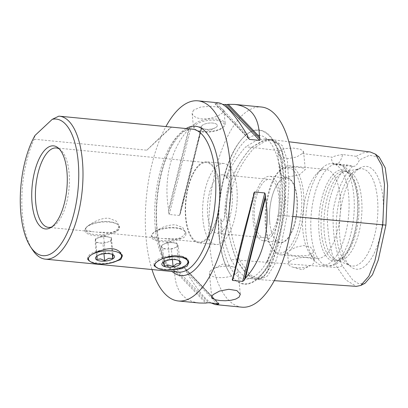 <?xml version="1.0" encoding="UTF-8"?>
<svg xmlns="http://www.w3.org/2000/svg" width="408" height="408" viewBox="0 0 408 408"><rect width="100%" height="100%" fill="white"/><g stroke="black" fill="none" stroke-linecap="round" stroke-linejoin="round"><path stroke-width="0.31" stroke-dasharray="2.04 1.53" d="M90.413 255.551A16.601 6.457 -5.6 0 1 91.856 254.551M119.554 251.761A17.427 6.778 -5.6 0 1 120.268 252.185A17.427 6.778 -5.6 0 1 122.267 254.939A17.427 6.778 -5.6 0 1 122.273 255.393M120.921 257.948A17.427 6.778 -5.6 0 1 107.35 263.175C99.572 263.471 93.891 262.92 90.296 261.513A17.427 6.778 -5.6 0 1 89.485 261.028M87.7 258.886A17.427 6.778 -5.6 0 1 87.582 258.341A17.427 6.778 -5.6 0 1 102.5 250.099M86.44 227.348A17.427 6.778 174.4 0 0 86.205 227.577A17.427 6.778 174.4 0 0 84.864 230.586A17.427 6.778 174.4 0 0 102.867 235.635A17.427 6.778 174.4 0 0 119.544 227.185A17.427 6.778 174.4 0 0 117.642 224.492A17.427 6.778 174.4 0 0 117.55 224.431A17.427 6.778 174.4 0 0 101.73 222.12A17.427 6.778 174.4 0 0 86.44 227.348M116.749 223.885A16.601 6.457 174.4 0 0 101.403 221.712A16.601 6.457 174.4 0 0 86.889 226.884A16.601 6.457 174.4 0 0 102.76 234.559A16.601 6.457 174.4 0 0 116.836 223.946A16.601 6.457 174.4 0 0 116.749 223.885M95.334 240.378A7.982 3.106 -5.6 0 1 97.415 238.216A7.982 3.106 -5.6 0 1 99.567 237.385A7.982 3.106 -5.6 0 1 107.508 236.844A7.982 3.106 -5.6 0 1 108.712 237.109A7.982 3.106 -5.6 0 1 110.308 237.793A7.982 3.106 -5.6 0 1 111.221 239.292A7.982 3.106 -5.6 0 1 106.993 242.286A7.982 3.106 -5.6 0 1 99.047 242.826A7.982 3.106 -5.6 0 1 95.334 240.378L95.166 242.194L102.933 243.464L111.047 241.108L111.394 237.481L103.622 236.207L95.508 238.563L95.334 240.378M112.991 254.689L109.084 252.94L101.143 253.485L97.073 255.791L96.206 256.673M95.508 238.563L97.196 255.791L96.915 256.474M112.353 254.398L111.047 241.108M103.943 253.766L102.933 243.464M113.082 254.709L111.394 237.481M105.31 253.434L103.622 236.207M96.854 259.422L95.166 242.194M35.012 135.456L34.185 139.21A71.823 29.932 -84.4 0 0 22.491 215.648A71.823 29.932 -84.4 0 0 32.543 249.869M34.185 139.21L146.819 150.19C161.93 135.492 170.146 127.806 171.472 127.128L58.844 116.147M173.349 269.663L167.785 269.591L158.279 268.433M111.063 262.925L107.35 263.175M86.43 227.22L84.782 229.735L91.642 231.591L97.823 232.193L113.062 232.448L117.999 230.255L119.462 226.338L116.423 221.202L109.089 218.3C100.643 217.382 90.229 223.666 86.43 227.22M155.106 263.594A16.601 6.457 -5.6 0 1 163.608 258.31M181.922 256.367A17.427 6.778 -5.6 0 1 184.416 257.086A17.427 6.778 -5.6 0 1 188.644 260.931A17.427 6.778 -5.6 0 1 188.624 261.605M160.681 268.897A17.427 6.778 -5.6 0 1 155.866 267.026M154.173 265.139A17.427 6.778 -5.6 0 1 153.959 264.333A17.427 6.778 -5.6 0 1 174.823 255.673M187.298 263.94A17.427 6.778 -5.6 0 1 167.785 269.591M185.834 234.182A17.427 6.778 174.4 0 0 185.921 233.182A17.427 6.778 174.4 0 0 184.018 230.489A17.427 6.778 174.4 0 0 181.693 229.332A17.427 6.778 174.4 0 0 155.933 231.27L152.271 233.891L151.327 235.574A17.427 6.778 174.4 0 0 151.24 236.579A17.427 6.778 174.4 0 0 162.501 241.76A17.427 6.778 174.4 0 0 181.229 238.491C184.355 237.675 185.89 236.237 185.834 234.182L185.885 232.81L182.845 227.679L175.511 224.772C168.081 224.869 161.553 227.032 155.933 231.27M180.999 228.837A16.601 6.457 174.4 0 0 153.265 232.876A16.601 6.457 174.4 0 0 169.136 240.552A16.601 6.457 174.4 0 0 183.212 229.939A16.601 6.457 174.4 0 0 180.999 228.837M161.849 247.07A7.982 3.106 -5.6 0 1 163.792 244.208A7.982 3.106 -5.6 0 1 164.45 243.907A7.982 3.106 -5.6 0 1 172.252 242.668A7.982 3.106 -5.6 0 1 175.088 243.102A7.982 3.106 -5.6 0 1 175.659 243.29A7.982 3.106 -5.6 0 1 177.46 244.591A7.982 3.106 -5.6 0 1 174.859 247.753A7.982 3.106 -5.6 0 1 167.056 248.992A7.982 3.106 -5.6 0 1 161.849 247.07L162.721 248.763L171.391 249.222L178.327 246.284L176.593 242.898L167.917 242.439L160.981 245.371L161.849 247.07M179.036 260.686L178.281 260.125L173.834 258.764L166.025 260.003L162.777 262.487M179.862 260.977L178.281 260.125L176.593 242.898M180.02 263.512L178.327 246.284M172.411 259.585L171.391 249.222M169.606 259.666L167.917 242.439M162.67 262.599L160.981 245.371M163.98 261.64L162.721 248.763M151.327 235.574L151.205 236.212L158.069 238.063L164.246 238.67L181.229 238.491M210.701 270.642A14.367 5.59 174.4 0 0 209.401 273.309A14.367 5.59 174.4 0 0 220.906 277.644A14.367 5.59 174.4 0 0 236.696 273.171A14.367 5.59 174.4 0 0 237.997 270.504A14.367 5.59 174.4 0 0 233.483 267A14.367 5.59 174.4 0 0 213.149 268.994A14.367 5.59 174.4 0 0 210.701 270.642M269.79 222.799A32.4 13.505 -84.4 0 0 270.698 228.735A32.4 13.505 -84.4 0 0 280.138 242.423A32.4 13.505 -84.4 0 0 286.192 239.884A32.4 13.505 -84.4 0 0 297.08 204.382A32.4 13.505 -84.4 0 0 286.421 177.929A32.4 13.505 -84.4 0 0 274.518 189.541A32.4 13.505 -84.4 0 0 269.79 222.799M269.601 238.267A32.4 13.505 95.6 0 1 263.543 240.807A32.4 13.505 95.6 0 1 252.884 214.358A32.4 13.505 95.6 0 1 263.772 178.857A32.4 13.505 95.6 0 1 269.831 176.312A32.4 13.505 95.6 0 1 280.49 202.766A32.4 13.505 95.6 0 1 269.601 238.267M254.475 219.983A29.33 12.225 95.6 0 1 269.53 179.367A29.33 12.225 95.6 0 1 278.853 209.748A29.33 12.225 95.6 0 1 263.843 237.752A29.33 12.225 95.6 0 1 254.475 219.983M222.982 127.49A15.004 5.84 174.4 0 0 223.181 127.291A15.004 5.84 174.4 0 0 208.84 120.355A15.004 5.84 174.4 0 0 196.115 129.948A15.004 5.84 174.4 0 0 209.727 131.998A15.004 5.84 174.4 0 0 222.982 127.49M194.881 123.879A15.963 6.212 -5.6 0 1 212.43 118.912A15.963 6.212 -5.6 0 1 225.206 123.731A15.963 6.212 -5.6 0 1 223.977 126.485A15.963 6.212 -5.6 0 1 223.763 126.694A15.963 6.212 -5.6 0 1 209.666 131.493A15.963 6.212 -5.6 0 1 195.182 129.311A15.963 6.212 -5.6 0 1 193.438 126.847A15.963 6.212 -5.6 0 1 194.881 123.879M202.19 125.46A7.982 3.106 174.4 0 0 201.465 126.944A7.982 3.106 174.4 0 0 209.712 129.254A7.982 3.106 174.4 0 0 217.352 125.389A7.982 3.106 174.4 0 0 210.962 122.976A7.982 3.106 174.4 0 0 202.19 125.46A7.982 3.106 174.4 0 0 201.465 126.949A7.982 3.106 174.4 0 0 203.975 128.897A7.982 3.106 174.4 0 0 215.271 127.786A7.982 3.106 174.4 0 0 216.628 126.873A7.982 3.106 174.4 0 0 217.352 125.389A7.982 3.106 174.4 0 0 210.962 122.981A7.982 3.106 174.4 0 0 202.19 125.465M193.535 110.124L192.117 113.327L193.122 115.515L196.401 117.733L201.445 118.917L207.463 118.81L213.542 117.509L218.785 115.382L222.416 112.939L223.88 110.216L220.187 107.452L211.237 106.269L200.848 107.013L193.535 110.124M146.819 150.19L171.472 127.128M151.975 269.54A100.552 41.907 95.6 0 1 146.263 240.072A100.552 41.907 95.6 0 1 165.908 126.572M59.242 148.93A39.902 16.631 95.6 0 1 60.512 149.802A39.902 16.631 95.6 0 1 69.222 185.819A39.902 16.631 95.6 0 1 55.983 224.252A39.902 16.631 95.6 0 1 53.045 226.394A39.902 16.631 95.6 0 1 51.632 227.006M198.987 165.73A39.902 16.631 95.6 0 1 206.443 162.598A39.902 16.631 95.6 0 1 219.127 203.924A39.902 16.631 95.6 0 1 198.701 242.026A39.902 16.631 95.6 0 1 185.574 209.447A39.902 16.631 95.6 0 1 198.987 165.73M216.24 166.688A40.698 16.963 95.6 0 1 223.849 163.491A40.698 16.963 95.6 0 1 237.237 196.717A40.698 16.963 95.6 0 1 223.559 241.312A40.698 16.963 95.6 0 1 215.954 244.509A40.698 16.963 95.6 0 1 202.562 211.283A40.698 16.963 95.6 0 1 216.24 166.688M206.234 239.624A40.698 16.963 -84.4 0 0 219.912 195.029A40.698 16.963 -84.4 0 0 206.519 161.803A40.698 16.963 -84.4 0 0 198.915 165A40.698 16.963 -84.4 0 0 185.237 209.59A40.698 16.963 -84.4 0 0 198.625 242.821A40.698 16.963 -84.4 0 0 206.234 239.624M207.687 215.424A29.33 12.225 -84.4 0 0 217.056 233.192A29.33 12.225 -84.4 0 0 232.065 205.188A29.33 12.225 -84.4 0 0 222.748 174.808A29.33 12.225 -84.4 0 0 207.687 215.424M342.332 257.576A45.859 19.115 -84.4 0 0 357.551 213.404A45.859 19.115 -84.4 0 0 347.54 172.008A45.859 19.115 -84.4 0 0 334.091 173.492A45.859 19.115 -84.4 0 0 318.832 229.663A45.859 19.115 -84.4 0 0 338.956 260.039A45.859 19.115 -84.4 0 0 342.332 257.576M322.743 167.647A51.077 21.287 -84.4 0 0 322.024 168.351A51.077 21.287 -84.4 0 0 306.148 212.405A51.077 21.287 -84.4 0 0 313.216 258.703A51.077 21.287 -84.4 0 0 322.381 265.307A51.077 21.287 -84.4 0 0 331.923 261.298A51.077 21.287 -84.4 0 0 349.09 205.336A51.077 21.287 -84.4 0 0 332.291 163.639A51.077 21.287 -84.4 0 0 322.743 167.647M325.574 254.883A44.691 18.625 95.6 0 1 317.225 258.386A44.691 18.625 95.6 0 1 309.208 252.608A44.691 18.625 95.6 0 1 302.95 231.316A44.691 18.625 95.6 0 1 316.914 173.553A44.691 18.625 95.6 0 1 317.541 172.936A44.691 18.625 95.6 0 1 325.895 169.432A44.691 18.625 95.6 0 1 340.598 205.912A44.691 18.625 95.6 0 1 325.574 254.883M352.685 172.559A48.883 20.375 -84.4 0 0 336.467 219.642A48.883 20.375 -84.4 0 0 347.142 263.762A48.883 20.375 -84.4 0 0 349.885 265.409A48.883 20.375 -84.4 0 0 361.473 262.186A48.883 20.375 -84.4 0 0 377.874 205.698A48.883 20.375 -84.4 0 0 359.295 168.846A48.883 20.375 -84.4 0 0 356.286 169.932A48.883 20.375 -84.4 0 0 352.685 172.559M366.058 265.144A51.648 21.527 -84.4 0 0 383.24 201.878A51.648 21.527 -84.4 0 0 360.575 167.673A51.648 21.527 -84.4 0 0 356.77 170.447A51.648 21.527 -84.4 0 0 339.635 220.192A51.648 21.527 -84.4 0 0 350.911 266.812A51.648 21.527 -84.4 0 0 366.058 265.144M346.948 256.964A44.691 18.625 95.6 0 1 338.594 260.472A44.691 18.625 95.6 0 1 336.35 259.911A44.691 18.625 95.6 0 1 324.319 233.401A44.691 18.625 95.6 0 1 338.91 175.022A44.691 18.625 95.6 0 1 344.954 171.63A44.691 18.625 95.6 0 1 347.264 171.513A44.691 18.625 95.6 0 1 361.967 207.998A44.691 18.625 95.6 0 1 346.948 256.964M321.433 233.116A44.691 18.625 -84.4 0 0 335.707 260.192A44.691 18.625 -84.4 0 0 340.767 259.08A44.691 18.625 -84.4 0 0 344.061 256.683A44.691 18.625 -84.4 0 0 358.887 213.634A44.691 18.625 -84.4 0 0 349.131 173.298A44.691 18.625 -84.4 0 0 344.377 171.233A44.691 18.625 -84.4 0 0 336.024 174.741A44.691 18.625 -84.4 0 0 321.433 233.116M269.821 222.931A32.701 13.627 95.6 0 1 274.594 189.363A32.701 13.627 95.6 0 1 294.938 187.078A32.701 13.627 95.6 0 1 290.256 235.095A32.701 13.627 95.6 0 1 270.739 228.924A32.701 13.627 95.6 0 1 269.821 222.931M301.379 193.407A43.095 17.962 -84.4 0 0 278.955 171.278A43.095 17.962 -84.4 0 0 265.562 208.452A43.095 17.962 -84.4 0 0 271.524 247.513A43.095 17.962 -84.4 0 0 292.857 242.245A43.095 17.962 -84.4 0 0 301.379 193.407M277.766 153.566L280.903 157.182L288.211 158.564L296.545 157.039L302.338 153.536L303.552 151.577L300.528 149.257L293.225 148.094L284.804 148.543L278.888 150.654L277.766 153.566L279.582 172.105L280.026 170.192L281.709 168.616A44.691 18.625 95.6 0 1 289.216 165.857A44.691 18.625 95.6 0 1 303.491 192.928A44.691 18.625 95.6 0 1 289.736 250.476L288.053 252.052A44.691 18.625 95.6 0 1 280.546 254.811A44.691 18.625 95.6 0 1 272.529 249.033A44.691 18.625 95.6 0 1 266.271 227.74A44.691 18.625 95.6 0 1 280.026 170.192L278.955 171.278M279.587 172.105L281.8 175.425L287.207 177.276L299.564 174.593L305.317 169.58L302.705 167.917L296.137 167.05L281.709 168.616M289.736 250.476L295.938 247.187L303.838 245.575L310.468 247.105L313.283 250.818L311.916 253.776L307.505 255.576L294.897 255.714L289.588 254.852L287.548 253.343L288.053 252.052M289.757 261.533A12.929 5.029 174.4 0 0 288.589 263.935A12.929 5.029 174.4 0 0 292.648 267.092A12.929 5.029 174.4 0 0 310.952 265.297A12.929 5.029 174.4 0 0 313.15 263.813A12.929 5.029 174.4 0 0 314.323 261.411A12.929 5.029 174.4 0 0 303.97 257.509A12.929 5.029 174.4 0 0 289.757 261.533M302.338 153.536L332.24 157.202C331.153 158.462 331.459 160.538 333.163 163.419L347.009 164.929L352.685 166.25A15.963 6.65 -84.4 0 0 353.267 166.367A15.963 6.65 -84.4 0 0 359.412 159.956L356.22 156.31L342.659 154.535A15.963 6.65 95.6 0 1 335.361 164.623A15.963 6.65 95.6 0 1 333.163 163.419M236.66 260.049C233.799 253.297 221.957 222.131 227.883 193.8C232.509 168.422 247.585 151.796 251.527 147.298L265.21 139.929L270.769 139.49L277.874 143.29L282.356 151.343L285.416 166.709L285.529 198.747L284.147 215.628L277.817 246.299L268.117 271.289L262.099 277.838L256.367 279.398L254.266 279.021L247.692 274.956L242.112 268.546L236.66 260.049L239.578 260.268C221.911 215.985 226.863 178.444 254.424 147.655L265.001 141.321L273.646 139.852L282.26 145.579L287.354 160.166L288.935 183.605L287.002 215.903L281.28 244.219L274.752 264.277L267.408 276.073L259.259 279.608L249.859 274.462L239.578 260.268L337.273 267.561C331.255 254.99 327.92 238.308 327.267 217.53C328.185 192.484 338.66 175.516 347.009 164.929M251.527 147.298L278.888 150.654M342.659 154.535C337.819 155.183 334.346 156.07 332.24 157.202M379.154 157.049L369.48 155.28L359.412 159.956M352.685 166.25C343.827 175.292 337.355 189.674 333.27 209.396C332.183 232.677 335.208 251.506 342.338 265.889L352.645 279.873L358.561 283.713L365.007 283.305M356.22 156.31L363.212 152.883L370.224 151.965M284.147 215.628L292.806 216.454M342.338 265.889L337.273 267.561L345.974 280.01L356.342 286.37M226.154 178.694C227.542 176.496 228.664 175.94 229.526 177.021L229.469 180.336L224.553 217.622L223.237 221.702C221.988 221.381 221.202 220.376 220.881 218.698A72.303 30.136 -84.4 0 0 249.477 278.618L249.39 278.445C252.256 277.94 255.332 276.099 258.616 272.921C268.943 263.022 278.241 238.614 281.005 212.542C283.127 192.433 282.117 174.741 277.975 159.472C275.278 150.18 271.856 143.58 267.719 139.669L267.786 139.735A72.303 30.136 -84.4 0 0 245.167 140.811A72.303 30.136 -84.4 0 0 226.154 178.694C230.336 167.362 236.875 156.738 245.759 146.809L251.532 147.375C223.972 178.163 219.025 215.699 236.686 259.988L246.835 274.043L256.122 279.307L264.353 275.956L271.759 264.226L278.348 244.117L284.116 215.623L286.049 183.105L284.412 159.584L279.205 145.059L270.433 139.531L261.905 141.122L251.532 147.375M256.122 279.307L253.883 279.087C253.302 279.031 248.141 278.067 249.477 278.618C243.806 277.527 237.619 271.126 230.913 259.427L236.686 259.988M230.913 259.427C225.216 245.147 221.876 231.571 220.881 218.698M278.338 215.057C274.859 236.293 270.861 252.221 266.342 262.839A72.303 30.136 -84.4 0 0 279.373 164.001C280.857 176.414 280.51 193.433 278.338 215.057L284.116 215.623M269.606 264.379A72.599 30.258 -84.4 0 1 253.883 279.087C262.14 279.98 267.383 275.074 269.606 264.379L269.433 260.676C268.148 260.717 267.118 261.441 266.342 262.839M279.373 164.001C280.168 166.581 281.122 167.387 282.244 166.418L282.974 162.991C283.769 150.904 280.174 143.366 272.177 140.372C270.341 139.602 266.358 139.169 267.786 139.735L264.654 138.97L256.132 140.561L245.759 146.809M219.417 237.267A77.454 32.283 -84.4 0 0 230.26 274.171A77.454 32.283 -84.4 0 0 283.8 210.227A77.454 32.283 -84.4 0 0 243.617 137.149A77.454 32.283 -84.4 0 0 219.417 237.267M241.913 307.173A100.552 41.907 95.6 0 1 209.799 246.264A100.552 41.907 95.6 0 1 261.426 107.018M247.595 135.614L216.454 103.183A100.552 41.907 -84.4 0 0 215.235 103.408L215.235 103.698L222.875 104.443M248.222 137.756L215.235 103.698L248.395 138.23M218.739 102.857L216.454 103.183M200.517 130.32A100.552 41.907 95.6 0 1 201.572 128.423L201.817 127.826L201.465 127.021L191.357 126.036L189.73 127.265A100.552 41.907 -84.4 0 0 188.68 129.163L168.596 209.513A100.552 41.907 -84.4 0 0 168.458 212.369L169.249 214.481L179.357 215.47L180.178 214.414L180.3 213.522A100.552 41.907 95.6 0 1 180.433 210.671C188.833 181.458 196.421 151.098 200.517 130.32L180.433 210.671M188.68 129.163C170.896 148.609 163.307 178.969 168.596 209.513M211.15 302.991C204.541 298.763 196.299 288.374 186.43 271.82A100.552 41.907 95.6 0 1 185.803 269.683L184.513 268.036L174.405 267.051L173.966 268.525A100.552 41.907 -84.4 0 0 174.588 270.667L205.734 303.098M186.43 271.82L216.898 303.552M174.588 270.667C174.889 290.2 183.1 300.982 199.231 303.017M155.336 228.597A71.823 29.932 95.6 0 1 192.214 129.137C185.492 128.285 178.362 134.543 170.819 147.91C163.542 162.19 158.962 179.663 157.085 200.333C155.621 219.178 156.901 235.595 160.92 249.589C165.745 264.139 171.528 271.646 178.276 272.105A71.823 29.932 95.6 0 1 155.336 228.597M186.119 128.546A75.016 31.263 -84.4 0 0 157.014 197.87A75.016 31.263 -84.4 0 0 172.186 271.514M337.125 261.803A51.077 21.287 -84.4 0 0 354.292 205.841A51.077 21.287 -84.4 0 0 337.487 164.144A51.077 21.287 -84.4 0 0 327.94 168.152A51.077 21.287 -84.4 0 0 310.774 224.114A51.077 21.287 -84.4 0 0 327.578 265.812A51.077 21.287 -84.4 0 0 337.125 261.803M229.469 180.336A72.599 30.258 -84.4 0 0 224.553 217.622M282.974 162.991A72.599 30.258 -84.4 0 0 272.177 140.372M244.428 136.369A77.112 32.14 -84.4 0 0 243.341 137.43A77.112 32.14 -84.4 0 0 219.249 237.104A77.112 32.14 -84.4 0 0 230.046 273.845A77.112 32.14 -84.4 0 0 268.214 264.415A77.112 32.14 -84.4 0 0 283.468 177.031A77.112 32.14 -84.4 0 0 244.428 136.369M232.458 279.016L253.725 193.917M233.284 277.532L253.623 196.151M189.73 127.265L168.458 212.369M191.357 126.036L169.249 214.481M201.465 127.021L179.357 215.47M201.572 128.423L180.3 213.522M173.966 268.525L206.948 302.879M174.405 267.051L208.687 302.751M184.513 268.036L218.79 303.736M185.803 269.683L218.479 303.705M86.889 226.884L86.205 227.577M116.836 223.946L117.642 224.492M108.712 237.109L102.847 235.441L97.415 238.216M113.072 254.699L113.485 254.98M122.267 254.939L122.364 255.923M84.782 229.735L84.864 230.586M119.462 226.338L119.544 227.185M153.265 232.876L152.271 233.891M183.212 229.939L184.018 230.489M175.088 243.102L169.223 241.434L163.792 244.208M163.144 262.099L162.583 262.67M185.885 232.81L185.921 233.182M151.205 236.212L151.24 236.579M188.644 260.931L188.787 262.4M233.483 267L222.921 263.991L213.149 268.994M209.401 273.309L211.737 297.111M237.997 270.504L240.327 294.311M263.543 240.807L280.138 242.423M269.831 176.312L286.421 177.929M223.181 127.291L223.977 126.485M196.115 129.948L195.182 129.311M192.112 113.327L193.438 126.847M223.88 110.216L225.206 123.731M87.582 258.341L87.679 259.325M153.959 264.333L154.107 265.802M60.512 149.802L57.997 147.773M53.045 226.394L50.189 227.904M206.443 162.598L56.268 147.961M198.701 242.026L164.246 238.665M158.069 238.063L97.823 232.193M91.647 231.591L48.527 227.384M223.849 163.491L206.519 161.803M215.954 244.509L198.625 242.821M332.291 163.639L337.487 164.144C343.041 164.388 347.968 168.468 352.267 176.389C357.25 187.42 358.958 201.231 357.382 217.821C355.659 233.952 351.385 246.845 344.561 256.499C338.742 263.573 333.081 266.674 327.578 265.812L322.381 265.307M309.208 252.608L313.216 258.703M316.914 173.553L322.024 168.351M347.142 263.762L350.911 266.812M356.286 169.932L360.575 167.673M336.35 259.911L349.885 265.409M344.954 171.63L359.295 168.846M349.131 173.298L347.54 172.008M340.767 259.08L338.956 260.039M335.707 260.192L338.594 260.472M344.377 171.233L347.264 171.513M217.056 233.192L263.843 237.752M222.748 174.808L269.53 179.367M271.524 247.513L272.529 249.033M280.546 254.811L317.225 258.386M289.216 165.857L325.895 169.432M303.552 151.577L305.317 169.58M292.648 267.092L302.155 269.795L310.952 265.297M287.548 253.343L288.589 263.935M313.283 250.818L314.323 261.411M203.975 128.897L209.839 130.565L215.271 127.786M335.361 164.623L353.267 166.367M270.764 139.495L288.808 141.755M274.309 280.658L256.362 279.409M270.433 139.531L264.654 138.97M243.617 137.149L243.341 137.43C235.044 146.171 228.562 159.38 223.895 177.057C218.606 198.048 217.097 218.892 219.361 239.588C221.1 254.036 224.66 265.455 230.046 273.845L230.26 274.171M253.852 193.025L232.208 279.613M214.889 103.607L248.921 139.052M180.178 214.414L201.817 127.826M219.137 303.832L185.105 268.387"/><path stroke-width="0.61" d="M91.856 254.551A16.601 6.457 -5.6 0 1 119.615 253.149A16.601 6.457 -5.6 0 1 120.238 258.641A16.601 6.457 -5.6 0 1 105.631 263.823A16.601 6.457 -5.6 0 1 90.29 261.579A16.601 6.457 -5.6 0 1 90.413 255.551M90.097 261.441L87.684 259.325L89.296 256.484C92.106 253.909 96.507 251.782 102.5 250.099C110.068 247.773 115.75 248.329 119.554 251.761L122.364 255.923L120.824 259.559L111.063 262.925M90.29 261.579L89.485 261.028A17.427 6.778 -5.6 0 1 87.7 258.886M122.273 255.393A17.427 6.778 -5.6 0 1 120.921 257.948L120.238 258.641M97.196 255.791L96.854 259.422L100.628 258.922L104.621 260.692L108.569 258.381L112.736 258.335L113.082 254.709M113.434 254.944A9.578 3.728 -5.6 0 1 113.485 254.98A9.578 3.728 -5.6 0 1 109.405 260.345A9.578 3.728 -5.6 0 1 96.569 259.845A9.578 3.728 -5.6 0 1 96.206 256.673A9.578 3.728 -5.6 0 1 104.581 253.689A9.578 3.728 -5.6 0 1 113.434 254.944M112.736 258.335L112.353 254.398M104.621 260.692L103.943 253.766M32.543 249.869A71.823 29.932 -84.4 0 0 45.431 259.156A71.823 29.932 -84.4 0 0 82.192 190.577A71.823 29.932 -84.4 0 0 59.364 116.188A71.823 29.932 -84.4 0 0 58.844 116.147L52.239 119.34L35.012 135.456A68.631 28.606 95.6 0 0 30.539 246.825L32.543 249.869M158.279 268.433L154.107 265.802L155.723 262.961C159.834 259.207 166.199 256.775 174.823 255.673L181.922 256.367L186.839 258.927L188.787 262.4L187.252 266.036L181.57 268.709L173.349 269.663M163.608 258.31A16.601 6.457 -5.6 0 1 183.87 258.101A16.601 6.457 -5.6 0 1 186.614 264.634A16.601 6.457 -5.6 0 1 172.008 269.815A16.601 6.457 -5.6 0 1 156.667 267.572A16.601 6.457 -5.6 0 1 155.106 263.594M156.667 267.572L155.866 267.026A17.427 6.778 -5.6 0 1 154.173 265.139M188.624 261.605A17.427 6.778 -5.6 0 1 187.298 263.94L186.614 264.634M162.777 262.487L163.429 263.165L164.409 265.99L168.637 265.088L173.084 266.45L176.44 263.849L180.02 263.512L178.918 260.472M178.582 260.34A9.578 3.728 -5.6 0 1 179.862 260.977A9.578 3.728 -5.6 0 1 176.715 266.047A9.578 3.728 -5.6 0 1 164.169 266.439A9.578 3.728 -5.6 0 1 162.583 262.67A9.578 3.728 -5.6 0 1 178.582 260.34M173.084 266.45L172.411 259.585M164.409 265.99L163.98 261.64M239.047 297.172L235.753 299.079L230.964 300.283L225.425 300.752L219.978 300.553L215.47 299.783L212.588 298.493L211.737 297.111L213.058 294.637L219.56 291.067L228.801 289.272L236.88 290.588L240.327 294.311L239.047 297.172M52.239 119.34A68.631 28.606 95.6 0 1 76.439 201.685A68.631 28.606 95.6 0 1 30.539 246.825M53.259 225.66A41.743 17.396 -84.4 0 0 67.111 185.451A41.743 17.396 -84.4 0 0 57.997 147.773A41.743 17.396 -84.4 0 0 32.191 185.701A41.743 17.396 -84.4 0 0 50.189 227.904A41.743 17.396 -84.4 0 0 53.259 225.66M165.908 126.572A100.552 41.907 95.6 0 1 197.89 100.827A100.552 41.907 95.6 0 1 230.005 161.736A100.552 41.907 95.6 0 1 178.378 300.982A100.552 41.907 95.6 0 1 151.975 269.54M51.632 227.006A39.902 16.631 95.6 0 1 48.527 227.384A39.902 16.631 95.6 0 1 35.399 194.81A39.902 16.631 95.6 0 1 48.812 151.093A39.902 16.631 95.6 0 1 56.268 147.961A39.902 16.631 95.6 0 1 59.242 148.93M360.805 285.437L365.007 283.305L372.468 274.742L378.267 260.013L385.922 225.109L387.6 185.507L385.223 167.836L379.154 157.049L375.447 154.148L381.975 165.781L384.484 184.452L382.755 225.017L374.932 260.738L368.842 276.216L360.805 285.437L356.342 286.37L274.309 280.658M288.808 141.755L370.224 151.965L375.447 154.148M385.922 225.109L292.806 216.454M234.794 104.422C250.925 106.457 259.141 117.239 259.437 136.772L228.296 104.336L234.794 104.422L261.426 107.018A100.552 41.907 95.6 0 1 293.541 167.928A100.552 41.907 95.6 0 1 241.913 307.173L215.286 304.577L211.15 302.991M245.351 278.271A100.552 41.907 95.6 0 1 244.295 280.168L242.668 281.403L232.56 280.418L232.208 279.613L232.458 279.016A100.552 41.907 -84.4 0 0 233.509 277.119L253.592 196.768A100.552 41.907 -84.4 0 0 253.725 193.917L253.852 193.025L254.669 191.969L264.777 192.953L265.567 195.07A100.552 41.907 95.6 0 1 265.435 197.921C270.718 228.47 263.129 258.83 245.351 278.271L265.435 197.921M233.509 277.119C237.604 256.341 245.193 225.981 253.592 196.768M259.437 136.772A100.552 41.907 95.6 0 1 260.064 138.909L259.626 140.388L249.518 139.403L248.222 137.756A100.552 41.907 -84.4 0 0 247.595 135.614C235.181 114.903 225.563 103.984 218.739 102.857L197.89 100.827M222.875 104.443L227.078 104.56A100.552 41.907 95.6 0 1 228.296 104.336M178.378 300.982L199.231 303.017L205.734 303.098A100.552 41.907 -84.4 0 0 206.948 302.879L208.687 302.751L218.79 303.736L218.79 304.031A100.552 41.907 95.6 0 1 217.571 304.256L215.286 304.577M218.79 303.736L218.79 304.031L218.479 303.705M216.898 303.552L217.571 304.256M59.364 116.188L192.214 129.137A71.823 29.932 95.6 0 1 215.154 172.645A71.823 29.932 95.6 0 1 191.704 266.47A71.823 29.932 95.6 0 1 178.276 272.105L45.431 259.156M172.186 271.514A75.016 31.263 -84.4 0 0 194.876 269.678A75.016 31.263 -84.4 0 0 219.371 171.686A75.016 31.263 -84.4 0 0 186.119 128.546M232.56 280.418L233.284 277.532M253.623 196.151L254.669 191.969M242.668 281.403L264.777 192.953M244.295 280.168L265.567 195.07M249.518 139.403L248.395 138.23M259.626 140.388L225.344 104.683M260.064 138.909L227.078 104.56"/></g></svg>
